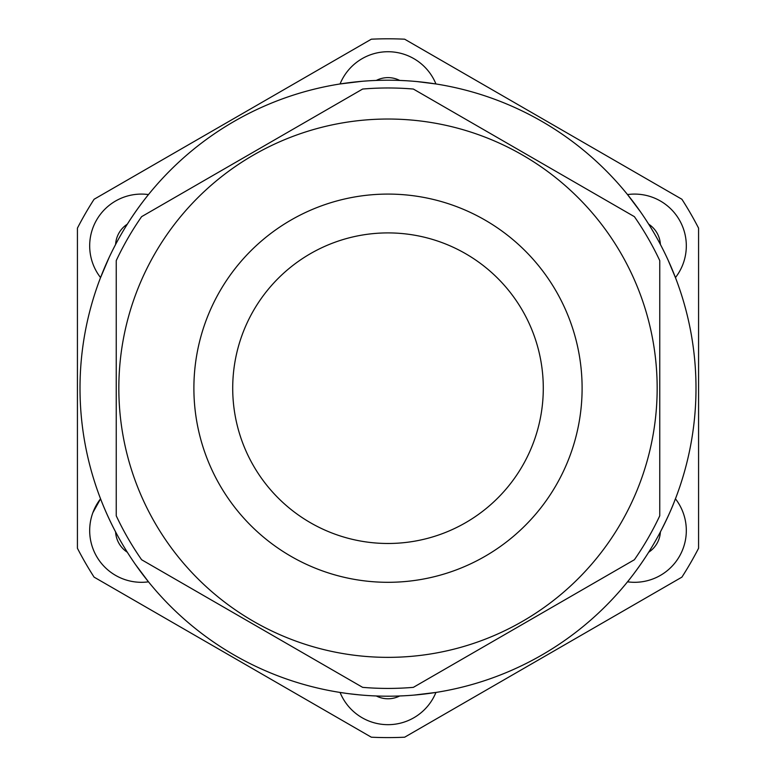 <?xml version="1.0" encoding="UTF-8"?>
<svg xmlns="http://www.w3.org/2000/svg" width="776" height="776" viewBox="0 0 776 776"><rect width="100%" height="100%" fill="white"/><g stroke="black" fill="none" stroke-linecap="round" stroke-linejoin="round"><path stroke-width="1.16" d="M698.575 476.454L698.575 321.167M698.575 228.134L698.575 548.263A349.394 349.394 0 0 1 681.91 577.131L404.665 737.2A349.394 349.394 0 0 1 371.335 737.2L94.09 577.131A349.394 349.394 0 0 1 77.425 548.263L77.425 228.134A349.394 349.394 0 0 1 94.09 199.267L371.335 39.198A349.394 349.394 0 0 1 404.665 39.198L681.91 199.267A349.394 349.394 0 0 1 698.575 228.134M129.146 555.092L127.332 552.24A25.88 25.88 0 0 1 115.605 531.919C106.137 514.003 100.094 497.629 100.56 498.803L92.877 512.645M388 80.209A307.985 307.985 0 0 1 654.731 542.191A307.985 307.985 0 0 1 121.269 542.191A307.985 307.985 0 0 1 388 80.209M417.032 81.577L435.937 83.963A51.759 51.759 0 0 0 340.063 83.963L361.538 81.354M372.897 80.578L376.273 80.432A25.88 25.88 0 0 1 399.727 80.432L405.285 80.694M114.043 247.476L115.605 244.479A25.88 25.88 0 0 1 127.332 224.157C138.128 207.008 149.273 193.573 148.488 194.572A51.759 51.759 0 0 0 100.56 277.595L109.028 257.69M148.488 581.825A51.759 51.759 0 0 1 100.56 498.803A51.759 51.759 0 0 0 148.488 581.825L135.49 564.54M358.968 694.821L349.345 693.754M345.776 693.278L340.063 692.434A51.759 51.759 0 0 0 435.937 692.434L414.462 695.044M403.103 695.82L399.727 695.965A25.88 25.88 0 0 1 376.273 695.965M648.668 552.24C637.872 569.39 626.727 582.825 627.512 581.825A51.759 51.759 0 0 0 675.44 498.803C675.004 499.356 672.908 507.426 660.395 531.919A25.88 25.88 0 0 1 648.668 552.24M668.058 260.028L675.44 277.595A51.759 51.759 0 0 0 627.512 194.572L640.51 211.858M646.854 221.305L648.668 224.157A25.88 25.88 0 0 1 660.395 244.479M141.61 216.659L362.635 89.046A300.225 300.225 0 0 1 413.365 89.046L634.39 216.659A300.225 300.225 0 0 1 659.755 260.59L659.755 515.807A300.225 300.225 0 0 1 634.39 559.738L413.365 687.352A300.225 300.225 0 0 1 362.635 687.352L141.61 559.738A300.225 300.225 0 0 1 116.245 515.807L116.245 260.59A300.225 300.225 0 0 1 141.61 216.659M388 232.907A155.287 155.287 0 0 1 522.481 465.842A155.287 155.287 0 0 1 253.519 465.842A155.287 155.287 0 0 1 388 232.907A155.287 155.287 0 0 1 522.481 465.842A155.287 155.287 0 0 1 253.519 465.842A155.287 155.287 0 0 1 388 232.907M388 119.029A269.165 269.165 0 0 1 621.101 522.782A269.165 269.165 0 0 1 154.899 522.782A269.165 269.165 0 0 1 388 119.029M627.512 581.825A51.759 51.759 0 0 0 675.44 498.803M435.937 83.963A51.759 51.759 0 0 0 340.063 83.963M675.44 277.595A51.759 51.759 0 0 0 627.512 194.572M340.063 692.434A51.759 51.759 0 0 0 435.937 692.434M148.488 194.572A51.759 51.759 0 0 0 100.56 277.595M388 194.087A194.107 194.107 0 0 1 556.101 485.252A194.107 194.107 0 0 1 219.899 485.252A194.107 194.107 0 0 1 388 194.087"/></g></svg>
